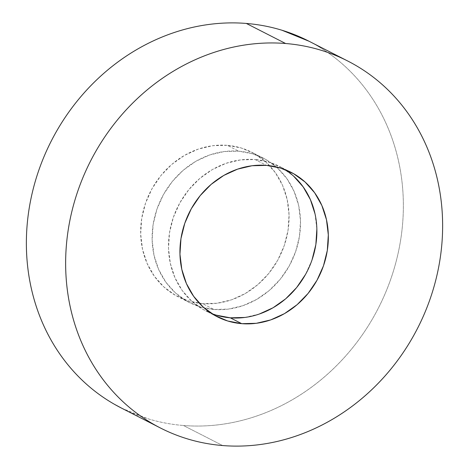 <?xml version="1.0" encoding="UTF-8"?>
<svg xmlns="http://www.w3.org/2000/svg" width="469" height="469" viewBox="0 0 469 469"><rect width="100%" height="100%" fill="white"/><g stroke="black" fill="none" stroke-linecap="round" stroke-linejoin="round"><path stroke-width="0.35" stroke-dasharray="2.35 1.76" d="M121.7 408.206L147.735 418.688C159.302 422.235 171.185 424.504 183.385 425.489L222.658 445.55L183.385 425.489A206.008 183.649 117.1 0 0 392.313 274.547A206.008 183.649 117.1 0 0 308.579 41.014M213.928 309.464A81.108 72.302 -62.9 0 1 189.423 302.546A81.108 72.302 -62.9 0 1 156.458 210.604A81.108 72.302 -62.9 0 1 238.709 151.176L227.26 145.331A81.108 72.302 117.1 0 0 145.003 204.754A81.108 72.302 117.1 0 0 177.974 296.701A81.108 72.302 117.1 0 0 202.473 303.613L213.928 309.464L202.473 303.613A81.108 72.302 117.1 0 0 284.724 244.185A81.108 72.302 117.1 0 0 251.759 152.243A81.108 72.302 117.1 0 0 227.26 145.331L238.709 151.176A81.108 72.302 -62.9 0 1 263.215 158.094A81.108 72.302 -62.9 0 1 296.179 250.036A81.108 72.302 -62.9 0 1 213.928 309.464L228.438 309.1L242.872 305.706L256.666 299.421L269.294 290.475L280.269 279.219L289.174 266.087L295.663 251.577L299.486 236.253L300.5 220.694L298.659 205.51L294.04 191.282L286.817 178.554L277.273 167.808L265.771 159.472L252.75 153.855L238.709 151.176L224.2 151.546L209.766 154.934L195.972 161.225L183.344 170.165L172.369 181.421L163.464 194.559L156.974 209.068L153.152 224.393L152.138 239.946L153.979 255.13L158.598 269.358L165.821 282.092L175.365 292.832L186.867 301.168L199.888 306.785L213.928 309.464M216.25 315.145L203.229 309.528L191.727 301.192L182.183 290.446L174.96 277.718L170.341 263.49L168.5 248.306L169.514 232.747L173.337 217.423L179.826 202.913L188.731 189.781L199.706 178.525L212.334 169.579L226.128 163.294L240.562 159.9L255.072 159.536L266.527 165.387L255.072 159.536A81.108 72.302 117.1 0 0 172.821 218.964A81.108 72.302 117.1 0 0 205.785 310.906A81.108 72.302 117.1 0 0 211.66 313.544M285.158 169.661A81.108 72.302 117.1 0 0 279.577 166.454A81.108 72.302 117.1 0 0 255.072 159.536L269.112 162.215L282.133 167.832L293.635 176.168M315.021 213.87L316.862 229.054M312.026 259.932L305.536 274.441M259.234 314.066L244.8 317.454M121.154 407.93A206.008 183.649 117.1 0 0 183.385 425.489C195.591 426.479 207.878 426.174 220.248 424.568C232.618 422.962 244.836 420.089 256.901 415.95C268.966 411.817 280.65 406.488 291.941 399.981C303.238 393.468 313.931 385.899 324.02 377.264C334.11 368.628 343.402 359.102 351.902 348.672C360.403 338.249 367.936 327.128 374.52 315.309C381.098 303.496 386.591 291.208 390.999 278.457C395.408 265.706 398.644 252.732 400.714 239.53C402.777 226.334 403.633 213.161 403.281 200.023C402.93 186.885 401.37 174.028 398.609 161.459C395.854 148.884 391.943 136.837 386.878 125.311C381.819 113.785 375.704 103.01 368.54 92.979C361.37 82.943 353.286 73.85 344.287 65.695C335.294 57.54 325.55 50.482 315.068 44.514L309.059 41.26M202.473 303.613L188.438 300.934L175.418 295.318L163.91 286.981L154.365 276.241L147.143 263.508L142.523 249.279L140.688 234.095L141.697 218.542L145.519 203.218L152.009 188.708L160.914 175.57L171.889 164.314L184.522 155.374L198.317 149.083L212.744 145.695L227.26 145.331L241.295 148.005L254.315 153.621L265.817 161.963L275.367 172.703L282.59 185.431L287.204 199.659L289.045 214.843L288.03 230.402L284.208 245.727L277.718 260.236L268.819 273.368L257.839 284.624L245.211 293.571L231.416 299.855L216.983 303.25L202.473 303.613M347.3 60.794L347.846 61.07M189.423 302.546L177.974 296.701M217.241 316.757L205.785 310.906M291.026 172.299L279.577 166.454M263.215 158.094L251.759 152.243M159.941 427.74L160.421 427.986"/><path stroke-width="0.7" d="M347.3 60.794L308.579 41.014A206.008 183.649 117.1 0 0 246.342 23.45L285.615 43.511A206.008 183.649 -62.9 0 1 347.846 61.07A206.008 183.649 -62.9 0 1 431.58 294.608A206.008 183.649 -62.9 0 1 222.658 445.55A206.008 183.649 -62.9 0 1 160.421 427.986A206.008 183.649 -62.9 0 1 76.687 194.453A206.008 183.649 -62.9 0 1 285.615 43.511L246.342 23.45C234.142 22.459 221.855 22.77 209.485 24.376C197.109 25.983 184.892 28.849 172.827 32.988C160.761 37.127 149.083 42.45 137.786 48.964C126.495 55.471 115.802 63.045 105.713 71.681C95.623 80.31 86.325 89.843 77.831 100.266C69.33 110.696 61.791 121.811 55.213 133.63C48.635 145.449 43.136 157.731 38.734 170.482C34.325 183.238 31.089 196.212 29.019 209.409C26.95 222.611 26.094 235.778 26.452 248.916C26.803 262.054 28.357 274.91 31.118 287.485C33.879 300.054 37.79 312.108 42.849 323.628C47.914 335.153 54.029 345.934 61.193 355.965C68.363 365.996 76.441 375.089 85.44 383.243C94.439 391.404 104.177 398.462 114.665 404.425L121.7 408.206M241.74 323.669A81.108 72.302 -62.9 0 1 217.241 316.757A81.108 72.302 -62.9 0 1 184.276 224.815A81.108 72.302 -62.9 0 1 266.527 165.387A81.108 72.302 -62.9 0 1 291.026 172.299A81.108 72.302 -62.9 0 1 323.997 264.246A81.108 72.302 -62.9 0 1 241.74 323.669L230.291 317.824L241.74 323.669L256.256 323.305L270.683 319.917L284.478 313.626L297.112 304.686L308.086 293.43L316.991 280.292L323.481 265.782L327.303 250.458L328.312 234.905L326.477 219.721L321.857 205.492L314.635 192.759L305.09 182.019L293.582 173.682L280.562 168.066L266.527 165.387L252.017 165.75L237.584 169.145L223.789 175.429L211.161 184.376L200.181 195.632L191.282 208.764L184.792 223.273L180.97 238.598L179.955 254.157L181.796 269.341L186.41 283.569L193.633 296.297L203.183 307.037L214.685 315.379L227.705 320.995L241.74 323.669M211.66 313.544A81.108 72.302 117.1 0 0 230.291 317.824L216.25 315.145M293.635 176.168L303.179 186.908L310.402 199.642L315.021 213.87M316.862 229.054L315.848 244.607L312.026 259.932M305.536 274.441L296.631 287.579L285.656 298.835L273.028 307.775L259.234 314.066M244.8 317.454L230.291 317.824A81.108 72.302 117.1 0 0 311.357 261.796A81.108 72.302 117.1 0 0 285.158 169.661M309.059 41.26L281.998 30.251C270.431 26.704 258.548 24.441 246.342 23.45A206.008 183.649 117.1 0 0 37.42 174.392A206.008 183.649 117.1 0 0 121.154 407.93L160.421 427.986M222.658 445.55C210.452 444.559 198.569 442.296 187.002 438.75C175.441 435.203 164.414 430.448 153.932 424.486C143.45 418.518 133.706 411.46 124.713 403.305C115.714 395.15 107.63 386.057 100.46 376.021C93.296 365.99 87.181 355.215 82.122 343.689C77.057 332.163 73.146 320.116 70.391 307.541C67.63 294.972 66.07 282.115 65.719 268.977C65.367 255.84 66.223 242.666 68.286 229.47C70.356 216.268 73.592 203.294 78.001 190.543C82.409 177.792 87.902 165.504 94.48 153.691C101.064 141.873 108.597 130.751 117.098 120.328C125.598 109.898 134.89 100.372 144.98 91.736C155.069 83.101 165.762 75.532 177.059 69.019C188.35 62.512 200.034 57.183 212.099 53.05C224.164 48.911 236.382 46.038 248.752 44.432C261.122 42.826 273.409 42.521 285.615 43.511C297.815 44.496 309.698 46.765 321.265 50.312C332.832 53.853 343.853 58.607 354.335 64.575C364.823 70.538 374.561 77.596 383.56 85.757C392.559 93.911 400.637 103.004 407.807 113.035C414.971 123.066 421.086 133.847 426.151 145.372C431.21 156.892 435.121 168.946 437.882 181.515C440.643 194.09 442.197 206.946 442.548 220.084C442.906 233.222 442.05 246.389 439.981 259.592C437.911 272.788 434.675 285.762 430.266 298.519C425.864 311.269 420.365 323.551 413.787 335.37C407.209 347.189 399.67 358.304 391.169 368.734C382.675 379.157 373.377 388.69 363.287 397.319C353.198 405.955 342.505 413.529 331.214 420.036C319.917 426.55 308.239 431.873 296.173 436.012C284.108 440.151 271.891 443.017 259.515 444.624C247.145 446.23 234.858 446.541 222.658 445.55"/></g></svg>
